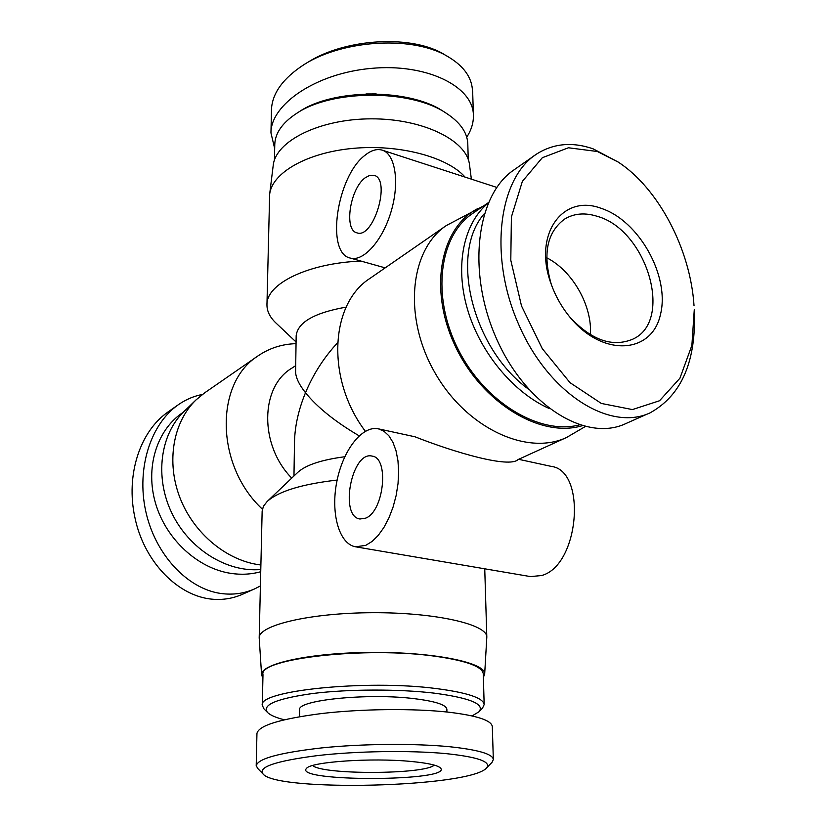 <?xml version="1.0" encoding="UTF-8"?>
<svg xmlns="http://www.w3.org/2000/svg" width="827" height="827" viewBox="0 0 827 827"><rect width="100%" height="100%" fill="white"/><g stroke="black" fill="none" stroke-linecap="round" stroke-linejoin="round"><path stroke-width="1.24" d="M365.73 518.126L359.962 519.005C339.039 516.462 351.837 450.591 372.129 456.111C389.403 457.703 384.038 511.251 365.73 518.126M355.589 546.812C338.967 544.042 330.573 513.081 336.785 481.852C342.74 450.57 362.019 425.212 378.404 428.841L383.955 431.218L388.876 435.777L392.959 442.383L396.04 450.818L397.963 460.753L398.635 471.814L398.035 483.547L396.154 495.466L393.073 507.065L388.938 517.888L383.914 527.461L378.218 535.42L372.088 541.447L365.772 545.344L355.589 546.812L530.489 576.595L541.716 575.509C579.448 565.368 587.036 470.356 551.133 466.366L518.622 459.305M378.404 428.841L414.989 436.79C455.139 452.638 509.287 468.351 518.002 459.595L566.588 437.473L585.216 426.577M483.754 205.83L446.27 225.575C409.799 249.868 402.935 316.865 434.671 372.264C465.973 427.9 527.037 456.339 566.588 437.473M446.27 225.575L370.072 278.327C329.963 303.633 325.89 379.283 365.348 431.27M262.903 678.099L261.601 675.018L259.192 637.906L262.149 511.014L263.451 506.227L267.152 501.493C278.596 491.259 301.927 484.115 337.147 480.063M259.192 637.906C258.438 625.202 310.239 612.848 372.915 612.704C435.591 612.404 487.475 624.406 486.814 637.11L484.663 674.243L483.371 677.334M365.1 177.857L369.731 175.334L374 175.303C391.512 179.128 373.484 239.479 356.923 232.832C343.712 230.257 349.976 188.701 365.1 177.857M365.058 155.228C336.816 176.223 325.435 253.165 350.224 258.065C363.198 262.066 382.384 240.988 391.006 211.867C399.813 182.808 395.409 154.06 382.26 150.163C376.967 148.581 371.23 150.266 365.058 155.228M296.076 342.006L275.96 323.016C269.902 317.289 266.894 311.19 266.956 304.739L269.643 194.335C271.907 172.946 306.724 152.613 352.953 148.384C399.121 144.032 447.49 156.965 465.063 177.102M266.956 304.739C266.18 283.888 307.778 263.193 360.954 261.074M546.699 257.766C572.542 270.78 592.463 305.866 590.395 334.728C592.463 305.866 572.542 270.78 546.699 257.766M359.156 435.839C335.266 421.78 317.382 407.411 305.494 392.732C313.319 374.042 323.998 357.398 337.54 342.812M478.099 208.425C440.243 227.311 428.231 289.657 455.326 346.265C481.996 403.049 540.734 438.351 582.115 425.74M293.967 475.99L294.495 442.259C294.794 426.432 298.464 409.923 305.494 392.732C298.836 384.235 295.539 377.122 295.611 371.416L296.169 335.71C297.782 322.261 314.456 312.73 346.182 307.117M267.152 501.493L297.906 472.238C305.99 464.96 321.62 459.791 344.766 456.742M261.601 675.018C259.781 663.699 310.849 652.524 373.049 652.379C435.25 652.089 486.4 662.903 484.663 674.243M295.704 365.637L291.652 368.284C260.123 386.964 259.264 445.257 291.745 478.099M296.045 343.66C282.09 344.063 269.447 348.115 258.127 355.817L204.672 392.825L196.133 399.813L184.204 411.308C160.221 434.144 154.422 477.076 171.851 513.112C189.166 549.211 227.084 572.687 260.784 569.493M196.133 399.813C173.153 421.801 166 461.828 179.976 497.823C193.9 533.818 227.404 561.213 260.887 564.975M258.127 355.817C214.606 382.849 215.216 465.415 262.366 509.153M269.643 194.335L273.199 165.483C275.494 141.117 319.491 118.881 371.189 118.84C422.897 118.519 467.038 140.445 469.509 164.8L471.369 179.149M202.429 394.448C193.88 396.081 185.858 399.493 178.384 404.692C150.783 423.786 136.352 468.092 145.697 511.014C154.907 553.935 186.985 588.752 220.881 593.476C232.749 595.109 244.006 593.579 254.654 588.876L242.642 594.22C232.046 598.893 220.881 600.433 209.138 598.841C175.686 594.117 143.629 560.117 134.904 517.526C125.58 474.894 140.073 431.622 167.499 412.353M254.654 588.876L260.402 585.95M260.732 571.726C251.212 574.372 241.277 574.93 230.909 573.38C197.901 568.469 166.217 539.483 155.652 503.684C144.994 467.896 156.644 430.371 182.291 412.921L183.201 412.291M271.452 111.459L271.463 109.34C272.341 92.975 283.341 77.965 304.46 64.32C343.794 39.448 414.72 35.344 448.978 57.27C464.298 66.646 472.145 78.048 472.517 91.466M448.978 57.27L445.195 55.047C413.18 34.465 346.337 38.094 308.254 62.015L304.46 64.32M466.728 137.189C471.338 130.035 473.571 122.768 473.406 115.377C473.395 86.277 426.287 63.09 371.013 68.403C315.749 73.365 270.76 104.481 270.956 132.909L274.678 148.571M446.239 113.216L443.551 111.511C409.417 88.158 332.754 88.427 298.774 112.017L296.097 113.733C331.255 89.306 410.916 89.027 446.239 113.216C460.163 122.344 467.348 132.547 467.793 143.836L468.247 159.508M274.419 160.19L274.771 144.508C275.133 133.219 282.245 122.965 296.097 113.733M376.213 93.927L365.999 93.958M486.596 767.994L492.075 762.246L493.347 759.506C492.706 754.007 478.058 749.738 449.402 746.709C414.162 743.287 361.709 743.721 321.414 747.939C279.319 752.777 257.631 758.7 256.329 765.688L257.579 768.304L262.986 773.896C257.766 767.084 275.732 761.016 316.906 755.671C356.458 750.988 410.668 750.275 446.053 753.624C477.975 756.994 491.486 761.791 486.596 767.994C469.074 787.624 275.939 791.997 262.986 773.896M410.978 761.45C371.788 757.604 310.88 761.812 306.59 768.335C292.127 782.208 454.881 781.639 440.326 767.869C437.266 765.161 427.487 763.011 410.978 761.45M256.205 765.688L256.949 733.508C258.458 725.589 280.043 718.932 321.703 713.525C361.823 708.842 413.655 708.284 448.679 712.192C477.138 715.624 491.683 720.441 492.313 726.644L493.326 759.269M434.237 765.099C424.716 774.589 322.241 774.951 312.658 765.523M284.219 719.769C275.815 717.588 270.253 715.169 267.534 712.492C261.601 704.842 276.921 698.484 313.495 693.408C348.984 689.067 398.862 688.943 434.041 693.119C470.108 697.936 485.098 704.149 478.988 711.758L472.103 715.924M478.988 711.758L482.534 708.098L484.167 704.604C483.35 697.957 467.358 692.612 436.211 688.56C366.01 679.339 257.249 690.783 262.304 705.369L263.968 708.863L267.534 712.492M299.539 716.678L299.632 709.783C296.635 700.149 367.891 692.83 414.265 698.66C435.364 701.275 446.239 704.811 446.869 709.266L446.921 712.006M262.304 705.369L262.986 674.667C258.024 658.674 365.947 646.197 435.622 656.307C466.552 660.763 482.43 666.624 483.278 673.902L484.167 704.604M618.151 162.03L593.104 148.829C571.85 141.5 552.632 143.484 535.451 154.794C498.526 179.593 488.643 256.949 518.674 324.411C548.125 392.98 609.158 431.797 649.877 412.973C681.748 395.378 696.551 360.882 694.287 309.494L691.879 345.417L679.939 378.197L659.543 400.754L632.407 409.582L601.332 403.442L569.999 382.653L542.264 348.622L521.517 305.969L510.797 260.236L511.396 216.984L522.364 181.382L542.316 157.719L568.428 147.775L597.425 151.517L618.151 162.03C657.951 187.863 690.442 248.627 694.039 305.845M601.033 208.29C562.536 193.632 532.795 234.641 551.04 283.682C555.455 296.18 561.905 307.53 570.372 317.723C603.152 357.481 651.986 353.811 660.463 314.539C670.159 276.239 638.92 220.406 601.033 208.29M625.646 423.672C585.154 442.693 524.763 404.372 495.942 337.437C466.697 270.749 476.703 194.883 513.722 170.073L535.493 154.835M551.34 284.54C542.512 254.013 546.936 232.191 564.624 219.072C574.103 213.345 585.009 212.436 597.321 216.343C646.848 229.927 674.067 320.866 632.81 339.163C612.487 347.629 591.481 340.248 569.793 317.03M528.391 389.083C471.907 348.157 449.299 253.093 484.291 213.728M488.199 203.07C463.833 223.083 454.726 265.064 467.286 308.605C479.836 352.116 513.071 392.38 548.994 408.414M579.396 424.902C539.524 435.353 484.591 402.398 458.075 349.19C431.229 296.128 439.065 235.809 472.61 213.49L488.375 202.656M486.814 637.11L484.746 568.8M496.758 187.409L382.26 150.163M385.186 267.865L350.224 258.065M178.394 404.682L167.488 412.311M473.406 115.377L472.662 91.466M270.956 132.899L271.504 109.329M625.677 423.651L647.014 414.151"/></g></svg>
